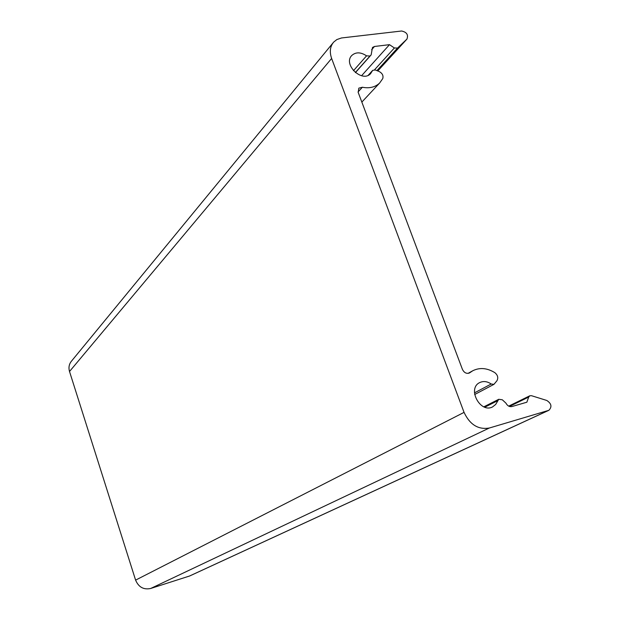 <?xml version="1.0" encoding="UTF-8"?>
<svg xmlns="http://www.w3.org/2000/svg" width="620" height="620" viewBox="0 0 620 620"><rect width="100%" height="100%" fill="white"/><g stroke="black" fill="none" stroke-linecap="round" stroke-linejoin="round"><path stroke-width="0.93" d="M382.757 78.577C383.571 75.609 382.354 73.245 379.107 71.486L375.301 69.975L372.705 70.339L370.59 73.633C362.181 83.165 342.682 64.271 351.835 55.428C355.888 51.886 360.794 52.026 366.552 55.847L369.985 56.017L371.14 54.893L372.504 47.438L374.488 46.477L389.5 44.663L394.382 47.973L397.56 48.05L406.937 39.091C408.526 34.821 406.751 32.124 401.605 31.008L341.488 37.967L336.831 39.572L333.661 42.114C330.057 46.461 329.383 51.91 331.63 58.451L464.055 412.378C469.867 424.685 478.291 429.893 489.327 428.017L548.863 410.308C552.172 406.867 551.482 403.589 546.817 400.474L531.495 395.7L529.806 395.785L528.697 397.056L526.861 402.21L511.918 406.55C509.431 406.999 507.431 405.852 505.928 403.132L502.308 399.776L498.743 399.296L495.675 404.442L492.59 406.898C480.244 413.649 466.93 388.43 479.71 382.587C483.391 380.858 487.227 381.331 491.203 384.005L493.931 384.361L496.914 380.788C498.488 377.828 497.79 375.1 494.807 372.628C487.095 367.947 479.756 367.311 472.804 370.729L469.464 372.961C466.496 373.984 464.147 372.775 462.411 369.342L358.213 92.457L358.833 88.141L362.359 87.249C369.466 88.598 375.224 87.195 379.642 83.026L382.757 78.577M548.863 410.308L189.689 575.972L150.675 588.481C143.623 589.946 138.593 587.156 135.602 580.119L464.055 412.378M361.561 75.741L389.5 44.663M135.602 580.119L69.517 371.496C68.394 367.536 69.068 364.056 71.548 361.057L333.01 42.912M358.05 91.962L362.359 87.249M468.945 373.186L470.022 372.589M474.478 392.863L491.203 384.005M484.817 407.185L497.565 400.76M509.47 406.457L528.697 397.056M189.402 576.081L548.437 410.463M150.675 588.481L489.327 428.017M368.52 75.136L372.295 70.975M353.447 70.711L366.552 55.847M355.33 72.548L369.985 56.017M371.14 54.893L355.423 72.618L371.062 54.971M371.628 49.724L374.488 46.477M374.55 69.781L394.382 47.973M376.929 70.626L397.56 48.05M406.937 39.091L377.766 70.959L406.875 39.153M69.517 371.496L331.63 58.451M379.642 83.026L361.84 102.091M472.316 371L468.061 373.38M493.931 384.361L474.649 394.522M498.743 399.296L483.864 406.813M529.806 395.785L508.695 406.123M372.612 70.44L368.218 75.276M351.835 55.428L351.431 55.893"/></g></svg>
